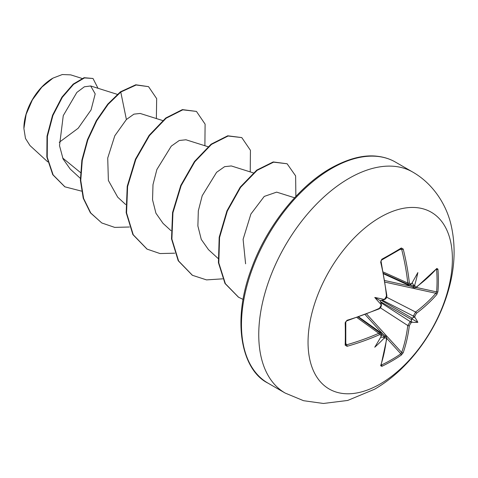 <?xml version="1.0" encoding="UTF-8"?>
<svg xmlns="http://www.w3.org/2000/svg" width="478" height="478" viewBox="0 0 478 478"><rect width="100%" height="100%" fill="white"/><g stroke="black" fill="none" stroke-linecap="round" stroke-linejoin="round"><path stroke-width="0.72" d="M383.661 273.87L414.181 287.81L413.38 286.25A202.953 126.945 -124.5 0 0 413.249 284.691C413.811 285.671 414.33 285.683 414.802 284.733A204.034 127.62 55.5 0 1 414.922 286.077L415.31 287.027L416.416 286.943A203.843 114.565 -1.3 0 0 436.814 268.457L437.932 269.132A202.523 156.348 30.8 0 1 438.374 280.478A202.523 156.348 30.8 0 1 437.932 291.646A1.081 0.639 -175.4 0 1 436.611 291.897A201.453 155.523 -149.2 0 0 437.053 280.789A201.453 155.523 -149.2 0 0 436.611 269.508L436.235 269.443M384.981 298.786A1.081 0.562 63.9 0 1 384.766 299.383L383.971 299.772L383.756 299.383A149.124 56.332 169.7 0 0 374.758 297.465L380.118 300.56L382.938 300.023L383.756 299.383A204.034 107.084 -4.2 0 0 384.981 298.786L386.475 296.055A203.843 114.565 -118.7 0 0 380.667 262.081L381.808 259.243A202.523 53.835 -18.8 0 0 391.852 253.621A202.523 53.835 -18.8 0 0 401.305 247.986A1.081 0.681 58.4 0 1 401.096 248.805L401.15 248.775M380.219 383.954A102.065 58.925 -60 0 1 308.047 342.284A102.065 58.925 -60 0 1 380.219 217.281A102.065 58.925 -60 0 1 452.391 258.951A102.065 58.925 -60 0 1 380.219 383.954M401.305 247.986L403.217 249.062A1.081 0.406 165.9 0 1 401.687 249.402L400.863 248.871M403.217 249.062A203.843 120.731 58.7 0 1 409.341 282.856L409.777 283.83L410.955 283.789A1.081 0.681 55.7 0 1 410.739 284.392L408.708 284.631M414.802 284.733A149.124 146.877 132.4 0 0 417.85 272.585A149.124 25.197 122.2 0 1 411.97 283.096L411.373 283.609M437.932 291.646L436.814 294.496A1.081 0.783 -139.1 0 0 435.87 293.277L436.611 291.897L416.284 287.445M436.814 294.496A203.843 120.725 -178.7 0 1 416.416 313.341L414.922 316.072A204.034 127.62 55.5 0 1 414.802 317.314L413.249 317.517A202.953 126.945 -124.5 0 0 413.38 316.089L415.585 312.026A202.762 120.092 1.3 0 0 435.87 293.277L385.101 282.151M381.223 364.714L381.474 365.007A201.453 155.523 29.2 0 0 400.863 353.816L401.687 352.483A202.762 120.092 -121.3 0 0 407.782 325.536L410.196 321.598A202.953 126.945 4.5 0 0 411.373 320.768L411.97 322.22A149.124 65.349 68.2 0 0 417.85 322.339A149.124 65.349 171.8 0 0 414.802 317.314M380.787 302.592L410.196 321.598A1.081 0.669 54.9 0 1 410.955 322.943L409.341 325.602A203.843 120.731 58.7 0 1 403.217 352.686L401.305 355.082A202.523 156.348 -150.8 0 1 391.852 361.051A202.523 156.348 -150.8 0 1 381.808 366.339L380.667 365.706A203.843 114.565 -118.7 0 0 386.475 338.8L386.23 337.934L384.981 337.94A204.034 127.614 -175.5 0 1 383.756 338.514C384.342 337.623 384.067 337.181 382.938 337.181A202.953 126.945 4.5 0 0 384.36 336.518L386.105 336.434L358.775 316.974M52.58 78.338A40.558 23.416 120 0 0 23.9 128.014M82.025 78.428L70.702 74.867L62.313 74.532L52.968 78.117L41.849 87.127L32.414 99.818L26.141 114.344L23.9 128.492L25.477 138.435L29.983 145.563L47.752 161.869M80.459 172.522L62.66 158.015M59.236 142.313L78.189 128.235L91.065 109.928L95.194 93.897L90.671 85.968L84.379 86.787L76.838 92.439L63.257 115.646L59.517 145.665L63.072 158.953L70.272 169.116L80.34 178.348M162.663 120.534L140.173 113.453L133.93 114.146L126.395 119.518L114.798 135.776L107.717 158.051L108.381 180.475L117.719 197.193L125.672 204.518M208.002 146.71L185.978 139.779L179.262 140.49L171.267 146.143L156.868 169.541L152.99 184.657L152.548 199.822L155.936 213.212L163.052 223.387L171.01 230.695M253.34 172.887L231.316 165.95L224.606 166.667L216.6 172.319L202.206 195.717L198.322 210.852L197.886 225.986L201.274 239.424L208.402 249.54M294.603 197.778L276.654 192.126L264.244 196.422L250.896 214.036L243.105 239.329L245.602 263.808M126.395 119.518L120.773 92.063L136.158 84.994L148.533 86.649L156.67 98.623L156.366 118.55M81.517 191.122L64.936 186.844L53.142 174.924L47.226 157.226L47.388 136.409L52.915 115.485L62.313 97.345L73.564 84.337L84.469 77.92L93.001 78.476L97.996 88.275M120.396 91.848L107.753 104.132L96.377 120.528L87.438 139.719L81.881 160.166L80.382 180.218L83.238 198.239L90.39 212.8L101.784 222.963L90.766 213.021L83.614 198.46L80.758 180.433L82.264 160.387L87.815 139.935L96.759 120.743L108.13 104.353L120.773 92.063L120.396 91.848L135.782 84.773L148.533 86.649M64.751 186.737L52.765 174.709L46.844 157.011L47.011 136.194L52.538 115.27L61.931 97.13L73.182 84.122L84.092 77.699L93.001 78.476M101.784 222.963L114.696 227.385L129.43 227.008M204.889 145.73L205.104 124.137L196.44 111.41L182.769 109.832L166.135 118.227L149.489 135.573L135.812 159.473L127.602 186.54L126.556 212.901L133.254 234.794L147.11 249.134L160.022 253.561L174.769 253.185M250.227 171.907L250.436 150.313L241.778 137.592L228.108 136.009L211.467 144.41L194.827 161.749L181.144 185.655L172.94 212.722L171.895 239.084L178.599 260.976L192.461 275.31L206.532 279.893L222.67 278.841M295.882 196.41L295.619 175.886L287.111 163.763L273.589 162.156L257.128 170.335L240.613 187.328L227.319 211.073L219.569 237.5L218.799 262.876L225.377 283.699L238.582 297.238L243.087 299.407M196.44 111.41L182.393 109.611L165.752 118.012L149.112 135.352L135.429 159.252L127.226 186.318L126.18 212.68L132.878 234.573L146.925 249.026M241.778 137.592L227.731 135.794L211.091 144.189L194.45 161.534L180.768 185.434L172.564 212.501L171.518 238.863L178.222 260.755L192.27 275.203M287.111 163.763L273.207 161.94L256.752 170.12L240.237 187.107L226.942 210.852L219.187 237.285L218.416 262.655L225.001 283.484L238.391 297.125M381.068 336.1L380.918 336.876A149.124 25.197 117.8 0 1 374.758 347.219A149.124 146.877 107.6 0 0 383.756 338.514M381.366 335.932L381.426 335.162A1.081 0.681 -175.7 0 1 381.014 335.646L380.709 334.749L379.401 334.714A203.843 120.725 -178.7 0 1 347.07 346.311L345.182 345.194A202.523 53.835 -101.2 0 0 345.182 322.68L347.07 320.272A203.843 114.565 -1.3 0 0 379.401 308.316L381.014 305.651A1.081 0.562 -3.9 0 0 381.426 305.173L380.936 306.416M374.758 297.465A149.124 56.326 70.3 0 0 380.918 304.295L381.366 304.289L381.426 305.173M413.249 284.691L412.173 282.737M380.118 300.56L381.068 303.273L380.918 304.295A204.034 107.084 -115.8 0 1 381.014 305.651M380.709 337.229L382.938 337.181M411.373 320.768L411.63 318.754L413.249 317.517M345.791 344.662L345.785 344.602A1.081 0.681 -178.4 0 1 345.182 345.194M345.182 322.68A1.081 0.568 178.5 0 0 345.785 322.154L345.785 344.602A1.081 0.681 -178.4 0 0 345.725 344.369L346.604 344.817A1.081 0.406 74.1 0 1 347.07 346.311M408.702 284.643L407.782 283.024A202.762 120.092 -121.3 0 0 401.687 249.402L400.116 249.402M345.815 343.455L346.604 344.817A202.762 120.092 1.3 0 0 378.761 333.286L380.625 333.268M381.414 305.275L380.799 307.438L379.185 308.878A1.081 0.538 -114.2 0 0 379.401 308.316M379.185 308.878L346.891 320.822A1.081 0.394 -106.7 0 0 347.07 320.272M386.475 296.055A1.081 0.538 -5.8 0 0 386.857 295.589C386.905 297.436 386.212 298.696 384.766 299.383L385.597 298.338M386.857 295.589L381.032 261.119C380.912 261.801 381.354 259.172 381.05 261.651A1.081 0.394 -13.3 0 1 380.667 262.081M356.994 317.583L378.761 333.286A1.081 0.538 66.2 0 1 379.401 334.714M381.808 259.243A1.081 0.568 61.5 0 1 381.653 260.026L381.653 260.026C381.348 260.833 381.468 258.974 381.05 261.651M409.341 282.856A1.081 0.538 173.8 0 1 407.782 283.024L383.302 272.024M381.366 334.385L384.36 336.518A1.081 0.568 64.7 0 1 384.981 337.94M386.093 336.44L386.851 338.34A1.081 0.699 -173.3 0 1 386.475 338.8M386.851 338.34L381.026 365.323A1.081 0.789 -161.6 0 1 380.667 365.706M381.474 365.007A1.081 0.603 64.4 0 1 381.808 366.339M414.922 286.077A1.081 0.568 175.3 0 1 413.38 286.25L410.034 284.727M386.845 338.436L400.863 353.816A1.081 0.639 55.4 0 1 401.305 355.082M416.416 286.943A1.081 0.699 53.3 0 1 416.207 287.499L436.259 269.006M366.668 314.076L401.687 352.483A1.081 0.783 19.1 0 0 403.217 352.686M436.814 268.457A1.081 0.789 41.6 0 1 436.659 268.965M380.47 307.886L407.782 325.536A1.081 0.693 7 0 0 409.341 325.602M437.932 269.132A1.081 0.603 175.6 0 1 436.611 269.508M416.416 313.341A1.081 0.693 -127 0 0 415.585 312.026L386.636 297.197M382.215 300.124L413.38 316.089A1.081 0.669 5.1 0 0 414.922 316.072M417.85 322.339L411.63 318.754M285.175 393.065A127.584 73.66 -60 0 1 265.619 290.827A127.584 73.66 -60 0 1 348.964 178.402A127.584 73.66 -60 0 1 412.759 172.086L395.479 162.108A127.584 73.66 120 0 0 331.69 168.429A127.584 73.66 120 0 0 248.339 280.855A127.584 73.66 120 0 0 267.895 383.087L285.175 393.065L303.542 400.695L323.421 403.474L347.697 400.45L374.483 389.271C408.427 369.781 436.462 331.499 448.113 291.407C454.799 268.827 455.881 247.12 451.363 226.291C447.067 205.934 433.815 184.126 412.759 172.086M410.955 283.789A204.034 107.084 -4.2 0 0 411.97 283.096M411.97 322.22A204.034 127.614 -175.5 0 1 410.955 322.943M380.918 336.876A204.034 107.084 -115.8 0 0 381.014 335.646M412.43 283.084L412.06 282.934M380.829 337.032L381.139 337.277M383.003 334.224L365.156 314.655M411.672 319.651L380.38 301.588M381.139 300.268L412.43 318.336M384.844 280.556L410.721 286.226M381.653 260.026L401.096 248.805M267.895 383.087C242.244 370.498 230.904 322.291 251.775 267.835C266.891 226.112 298.804 186.211 330.609 168.322C348.247 158.499 363.955 154.496 377.74 156.318C384.306 157.119 390.221 159.054 395.479 162.108M90.671 85.968L117.325 94.357M208.384 249.564L218.016 258.395M64.936 186.844L64.56 186.629M146.734 248.919L147.11 249.134M192.078 275.095L192.461 275.31M238.199 297.017L238.582 297.238M383.559 273.344L408.708 284.643M358.267 317.147L380.631 333.274M379.735 308.125L379.377 308.621M346.891 320.822L346.395 321.091C346.723 320.81 344.943 322.321 346.891 320.822C344.763 322.536 346.341 321.491 345.785 322.154M386.481 296.42L386.72 295.888M381.426 335.162L380.613 333.28M411.379 283.95L410.739 284.392M381.026 365.323L380.864 364.959M414.181 287.792L416.207 287.499"/></g></svg>
